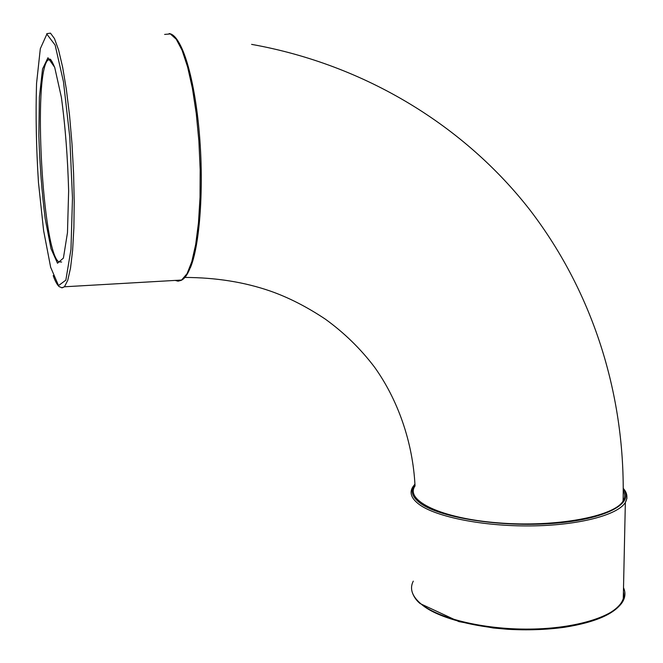<?xml version="1.0" encoding="UTF-8"?>
<svg xmlns="http://www.w3.org/2000/svg" width="663" height="663" viewBox="0 0 663 663"><rect width="100%" height="100%" fill="white"/><g stroke="black" fill="none" stroke-linecap="round" stroke-linejoin="round"><path stroke-width="0.99" d="M184.844 277.441C215.947 277.548 244.448 282.098 270.347 291.082C288.471 297.438 306.787 306.778 325.293 319.11C344.238 332.801 360.664 348.837 374.57 367.194C397.618 399.366 412.858 441.757 415.03 485.954C404.596 500.482 441.102 518.425 498.195 522.858C556.05 527.599 614.502 516.419 623.071 501.037C625.159 497.507 625.226 494.076 623.261 490.744M164.631 34.426L170.333 33.929L176.25 39.225L182.11 50.338L187.604 66.955L192.419 88.378L196.256 113.564L198.892 141.144L200.176 169.579L200.027 197.259L198.486 222.669L195.684 244.481L191.798 261.694L187.082 273.653L181.339 280.316L178.074 281.178L175.231 280.416M190.447 267.587C199.223 246.421 203.591 194.574 200.044 142.52C196.538 90.441 185.731 47.255 174.841 37.435M61.734 287.825L64.452 286.781L67.742 280.325L70.518 268.109L72.607 250.432L73.875 227.989L74.215 201.809L73.585 173.242L72.002 143.871L69.54 115.362L66.358 89.348L62.637 67.212L58.609 50.056L54.482 38.603L50.471 33.15L46.766 33.672M623.27 489.045C635.121 503.408 605.584 519.519 552.851 523.414C500.267 527.458 439.751 517.67 420.417 503.283C411.806 496.885 409.991 490.612 414.972 484.471M414.955 484.073L412.867 486.882C409.146 492.692 411.3 498.584 419.339 504.543C436.287 516.958 483.103 526.422 530.731 525.916C578.393 525.461 617.767 515.134 625.35 502.479L626.949 498.278L626.535 494.051M623.518 587.725C625.491 592.051 625.4 596.36 623.237 600.661C615.687 616.109 576.76 628.64 529.712 629.096C482.681 629.618 436.461 617.966 419.696 602.758C411.748 595.449 409.61 588.247 413.281 581.144M420.773 603.695C438.997 620.452 493.479 632.444 543.801 629.27C594.214 626.237 627.786 609.123 623.427 591.968M61.642 262.018L58.783 261.827C42.548 252.172 32.686 73.029 48.034 59.927L49.866 59.115M57.499 263.219L63.408 258.081L67.477 232.622L68.637 190.911C67.709 157.446 65.289 126.243 61.377 97.295L54.689 67.311L47.96 57.756L42.556 68.96L39.39 97.105L38.852 136.072C39.805 165.22 41.918 192.759 45.183 218.699L51.026 248.741L57.499 263.219M58.535 285.587L50.653 267.28L43.601 230.55L38.462 182.474C36.216 147.169 35.587 114.152 36.556 83.43L40.319 48.689L46.858 34.153L55.137 45.084L63.457 81.715L69.781 137.092L72.482 197.997L70.966 249.437L65.844 280.151L58.535 285.587M169.156 33.573C183.021 34.882 197.259 87.093 200.591 151.57C203.848 215.939 195.419 272.659 181.803 280.035L64.452 286.781L62.173 287.825L59.164 286.631C57.101 284.767 55.112 281.087 53.197 275.601M412.311 592.523C413.861 596.891 416.455 600.57 420.085 603.545L458.854 621.596L493.189 627.985L507.585 629.27C527.458 630.414 546.445 629.742 564.536 627.264C596.543 622.159 616.109 613.292 623.237 600.661L625.35 502.479C627.977 497.565 627.281 492.882 623.278 488.416M50.993 59.927L48.034 59.927L49.924 59.131C49.758 59.421 50.496 57.358 54.83 67.725M623.079 501.037C625.632 398.156 594.703 294.629 530.085 210.179C464.896 126.335 365.727 64.8 251.609 44.371"/></g></svg>

